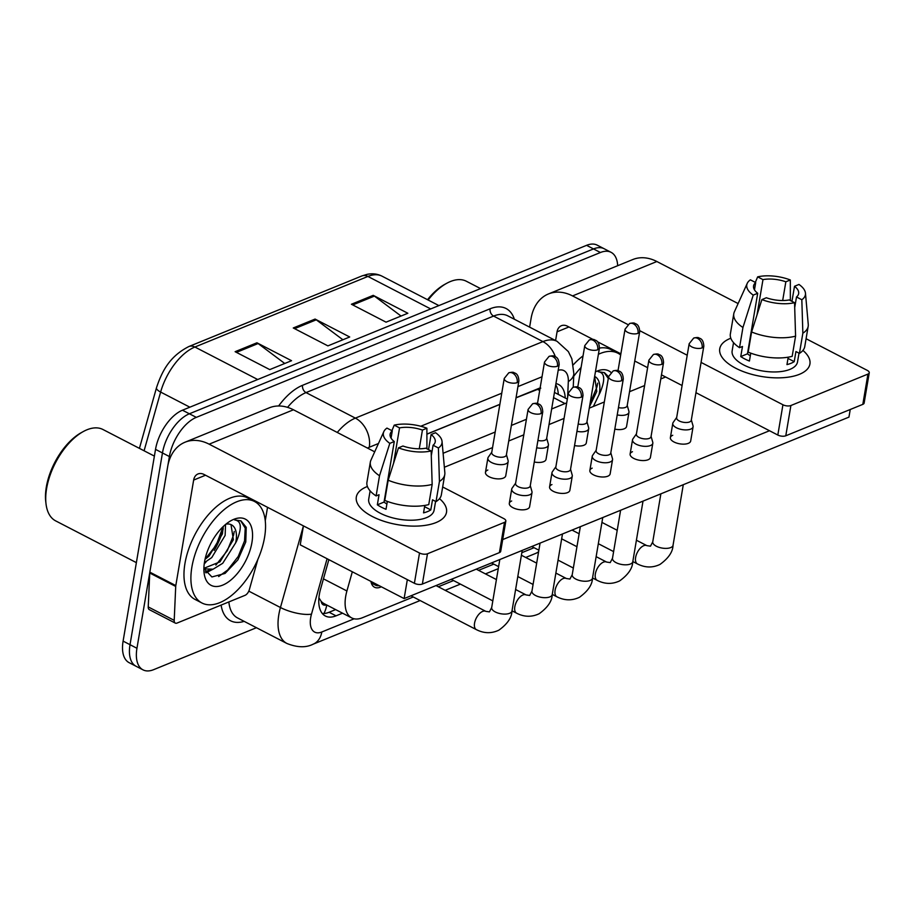 <?xml version="1.0" encoding="UTF-8"?>
<svg xmlns="http://www.w3.org/2000/svg" width="915" height="915" viewBox="0 0 915 915"><rect width="100%" height="100%" fill="white"/><g stroke="black" fill="none" stroke-linecap="round" stroke-linejoin="round"><path stroke-width="1.37" d="M352.321 571.784L346.911 590.976A34.301 17.923 117.4 0 0 345.698 596.363A34.301 17.923 117.4 0 0 351.737 617.934A34.301 17.923 117.4 0 0 362.386 617.751L413.26 596.992M318.912 597.85L321.154 601.315A11.438 5.97 117.4 0 0 326.483 604.861M351.737 617.934L324.036 603.603A34.301 17.923 -62.6 0 1 321.154 601.315M540.765 388.154L516.037 397.831M499.853 404.441L426.905 434.19M566.682 402.955A34.301 17.923 117.4 0 0 564.978 403.561L551.642 408.994M526.422 419.287L511.371 425.429M495.187 432.029L443.1 453.28M438.308 586.767L453.531 580.556M478.568 570.342L493.803 564.132M521.836 552.694L534.063 547.708M381.315 586.778A19.432 10.157 -62.6 0 1 374.51 587.236A19.432 10.157 -62.6 0 1 370.952 581.425M256.452 627.713L153.64 669.666A34.301 17.923 -62.6 0 1 143.003 669.849A34.301 17.923 -62.6 0 1 136.953 648.277L169.389 456.539A34.301 17.923 -62.6 0 1 196.313 417.366L600.434 252.506L593.503 248.926A34.301 17.923 -62.6 0 1 604.14 248.731A34.301 17.923 -62.6 0 0 593.503 248.926L189.382 413.786L593.503 248.926L586.584 245.334A34.301 17.923 -62.6 0 1 597.221 245.151L611.071 252.323A34.301 17.923 -62.6 0 1 617.671 265.705M169.389 456.539L162.458 452.959A34.301 17.923 -62.6 0 1 189.382 413.786A34.301 17.923 -62.6 0 0 162.458 452.959L130.022 644.698L162.458 452.959L155.527 449.368A34.301 17.923 -62.6 0 1 182.462 410.206L586.584 245.334M143.003 669.849L136.072 666.269A34.301 17.923 -62.6 0 1 130.022 644.698A34.301 17.923 -62.6 0 0 136.072 666.269L129.141 662.677A34.301 17.923 -62.6 0 1 123.102 641.118L155.527 449.368M256.932 342.793L291.553 360.704L269.753 369.603L235.121 351.692L256.932 342.793A9.15 6.645 -112.2 0 1 258.11 343.537L236.447 352.378M373.217 295.351L407.85 313.262L386.05 322.16L351.417 304.249L373.217 295.351A9.15 6.645 -112.2 0 1 374.407 296.094L352.744 304.935M315.08 319.072L349.702 336.983L327.902 345.881L293.269 327.97L315.08 319.072A9.15 6.645 -112.2 0 1 316.258 319.815L294.596 328.657M342.896 339.762L316.258 319.815M401.045 316.041L374.407 296.094M284.748 363.484L258.11 343.537M328.862 559.648L320.57 589.066A34.301 17.923 117.4 0 0 319.358 594.464A34.301 17.923 117.4 0 0 325.397 616.024A34.301 17.923 117.4 0 0 336.034 615.841L342.565 613.187M335.633 609.596L329.114 612.261A34.301 17.923 -62.6 0 1 322.309 613.508M223.249 528.756A45.727 23.893 -62.6 0 1 214.202 550.43A45.727 23.893 -62.6 0 0 223.249 528.756M206.23 561.684A45.727 23.893 -62.6 0 1 204.217 563.949A45.727 23.893 -62.6 0 0 206.23 561.684M600.434 252.506A34.301 17.923 -62.6 0 1 611.071 252.323M540.136 387.891L516.06 397.705M499.876 404.316L426.905 434.076M565.218 397.991A34.301 17.923 117.4 0 0 558.607 384.506A34.301 17.923 117.4 0 0 555.943 383.602M555.737 384.803A34.301 17.923 -62.6 0 1 558.287 394.411M379.107 585.646A17.145 8.956 -62.6 0 1 375.562 585.2A17.145 8.956 -62.6 0 1 373.16 582.569M515.625 483.154L512.103 488.175A10.294 4.586 9.6 0 0 511.725 489.079A10.294 4.586 9.6 0 0 515.328 493.459A10.294 4.586 9.6 0 0 529.659 494.821A10.294 4.586 9.6 0 0 532.015 492.51A10.294 4.586 9.6 0 0 531.947 491.538L530.277 485.636M541.051 413.58A7.434 3.305 9.6 0 1 532.644 413.397A7.434 3.305 9.6 0 1 528.092 409.428L515.568 483.497A7.434 3.305 9.6 0 0 518.165 486.666A7.434 3.305 9.6 0 0 528.515 487.649A7.434 3.305 9.6 0 0 530.22 485.979L542.744 411.899C542.321 403.755 538.294 404.213 537.883 403.652C537.299 403.058 535.55 403.103 532.61 403.79A7.434 5.399 -112.2 0 1 536.533 404.11A7.434 5.399 67.8 0 1 541.051 413.58A7.434 3.305 9.6 0 0 542.744 411.899M491.778 452.193L488.255 457.214A10.294 4.586 9.6 0 0 487.878 458.106A10.294 4.586 9.6 0 0 491.481 462.498A10.294 4.586 9.6 0 0 501.969 464.637A10.294 4.586 9.6 0 0 508.168 461.537A10.294 4.586 9.6 0 0 508.1 460.565L506.43 454.663M517.204 382.607A7.434 3.305 9.6 0 1 508.797 382.424A7.434 3.305 9.6 0 1 504.245 378.455L491.721 452.536A7.434 3.305 9.6 0 0 494.317 455.704A7.434 3.305 9.6 0 0 504.668 456.688A7.434 3.305 9.6 0 0 506.372 455.007L518.897 380.937C518.462 372.794 514.447 373.24 514.036 372.691C513.452 372.096 511.702 372.131 508.763 372.817A7.434 5.399 -112.2 0 1 512.686 373.137A7.434 5.399 67.8 0 1 517.204 382.607A7.434 3.305 9.6 0 0 518.897 380.937M555.885 466.73L552.374 471.751A10.294 4.586 9.6 0 0 551.985 472.655A10.294 4.586 9.6 0 0 555.588 477.035A10.294 4.586 9.6 0 0 569.931 478.396A10.294 4.586 9.6 0 0 572.275 476.086A10.294 4.586 9.6 0 0 572.218 475.114L570.548 469.212M581.311 397.144A7.434 3.305 9.6 0 1 572.916 396.961A7.434 3.305 9.6 0 1 568.364 393.004L555.828 467.073A7.434 3.305 9.6 0 0 558.436 470.241A7.434 3.305 9.6 0 0 568.787 471.225A7.434 3.305 9.6 0 0 570.491 469.555L583.015 395.474C582.581 387.331 578.566 387.788 578.154 387.228C577.571 386.633 575.81 386.679 572.882 387.354A7.434 5.399 -112.2 0 1 576.793 387.674A7.434 5.399 67.8 0 1 581.311 397.144A7.434 3.305 9.6 0 0 583.015 395.474M596.157 450.306L592.634 455.327A10.294 4.586 9.6 0 0 592.257 456.219A10.294 4.586 9.6 0 0 595.859 460.611A10.294 4.586 9.6 0 0 610.191 461.972A10.294 4.586 9.6 0 0 612.547 459.65A10.294 4.586 9.6 0 0 612.49 458.678L610.808 452.776M621.582 380.72A7.434 3.305 9.6 0 1 613.187 380.537A7.434 3.305 9.6 0 1 608.624 376.568L596.1 450.649A7.434 3.305 9.6 0 0 598.696 453.817A7.434 3.305 9.6 0 0 609.058 454.801A7.434 3.305 9.6 0 0 610.751 453.119L623.287 379.05C622.852 370.907 618.826 371.353 618.414 370.804C617.831 370.209 616.081 370.243 613.153 370.93A7.434 5.399 -112.2 0 1 617.065 371.25A7.434 5.399 67.8 0 1 621.582 380.72A7.434 3.305 9.6 0 0 623.287 379.05M636.428 433.882L632.906 438.903A10.294 4.586 9.6 0 0 632.528 439.795A10.294 4.586 9.6 0 0 636.131 444.187A10.294 4.586 9.6 0 0 650.462 445.548A10.294 4.586 9.6 0 0 652.818 443.226A10.294 4.586 9.6 0 0 652.75 442.254L651.08 436.352M661.854 364.296A7.434 3.305 9.6 0 1 653.447 364.113A7.434 3.305 9.6 0 1 648.895 360.144L636.371 434.213A7.434 3.305 9.6 0 0 638.967 437.381A7.434 3.305 9.6 0 0 649.318 438.365A7.434 3.305 9.6 0 0 651.023 436.695L663.547 362.626C663.112 354.471 659.097 354.928 658.686 354.368C658.102 353.773 656.341 353.819 653.413 354.505A7.434 5.399 -112.2 0 1 657.336 354.826A7.434 5.399 67.8 0 1 661.854 364.296A7.434 3.305 9.6 0 0 663.547 362.626M676.688 417.446L673.165 422.467A10.294 4.586 9.6 0 0 672.788 423.371A10.294 4.586 9.6 0 0 676.391 427.751A10.294 4.586 9.6 0 0 690.722 429.112A10.294 4.586 9.6 0 0 693.078 426.802A10.294 4.586 9.6 0 0 693.021 425.83L691.34 419.928M702.114 347.872A7.434 3.305 9.6 0 1 693.719 347.689A7.434 3.305 9.6 0 1 689.167 343.72L676.631 417.789A7.434 3.305 9.6 0 0 679.239 420.957A7.434 3.305 9.6 0 0 689.59 421.941A7.434 3.305 9.6 0 0 691.283 420.271L703.818 346.19C703.383 338.047 699.369 338.504 698.946 337.944C698.374 337.349 696.612 337.395 693.684 338.081A7.434 5.399 -112.2 0 1 697.596 338.401A7.434 5.399 67.8 0 1 702.114 347.872A7.434 3.305 9.6 0 0 703.818 346.19M537.917 440.447A7.434 3.305 9.6 0 0 544.94 440.252A7.434 3.305 9.6 0 0 546.644 438.582L559.168 364.513C558.733 356.358 554.719 356.816 554.307 356.255C553.724 355.661 551.962 355.706 549.034 356.393A7.434 5.399 -112.2 0 1 552.946 356.713A7.434 5.399 67.8 0 1 557.464 366.183A7.434 3.305 9.6 0 0 559.168 364.513M536.682 447.767A10.294 4.586 9.6 0 0 548.428 445.113A10.294 4.586 9.6 0 0 548.371 444.141L546.701 438.239M578.188 424.022A7.434 3.305 9.6 0 0 585.211 423.828A7.434 3.305 9.6 0 0 586.904 422.158L599.439 348.089A57.165 29.863 -62.6 0 1 610.98 349.622L617.911 353.201A57.165 29.863 -62.6 0 1 620.679 355.031M576.953 431.331A10.294 4.586 9.6 0 0 588.7 428.689A10.294 4.586 9.6 0 0 588.642 427.717L586.961 421.815M618.449 407.587A7.434 3.305 9.6 0 0 625.471 407.404A7.434 3.305 9.6 0 0 627.175 405.734L639.699 331.653C639.265 323.51 635.25 323.967 634.838 323.407C634.255 322.812 632.494 322.858 629.566 323.533A7.434 5.399 -112.2 0 1 633.477 323.853A7.434 5.399 67.8 0 1 638.007 333.323A7.434 3.305 9.6 0 0 639.699 331.653M617.213 414.907A10.294 4.586 9.6 0 0 628.971 412.265A10.294 4.586 9.6 0 0 628.902 411.293L627.232 405.391M436.043 522.568A45.727 20.37 -170.4 0 1 421.358 525.828A45.727 20.37 -170.4 0 1 375.619 518.096A45.727 20.37 -170.4 0 1 366.789 486.734A45.727 20.37 -170.4 0 1 367.407 486.483A45.727 20.37 -170.4 0 0 366.789 486.734A45.727 20.37 -170.4 0 0 356.324 497.017A45.727 20.37 -170.4 0 0 384.357 521.424A45.727 20.37 -170.4 0 0 436.043 522.568A45.727 20.37 -170.4 0 0 439.509 498.675A45.727 20.37 -170.4 0 1 446.509 512.274A45.727 20.37 -170.4 0 1 436.043 522.568M257.824 559.511L249.326 589.706A5.719 2.985 117.4 0 1 245.037 595.333L177.075 623.058A5.719 2.985 117.4 0 1 175.303 623.092L149.328 609.653A5.719 2.985 -62.6 0 1 148.23 606.919L149.74 573.007A5.719 2.985 -62.6 0 1 149.831 572.149L167.674 466.627A45.727 33.249 67.8 0 1 185.036 442.208A45.727 33.249 67.8 0 1 209.135 444.175L419.516 553.015A5.719 2.551 9.6 0 0 427.477 553.781L422.364 584.056A5.719 2.551 -170.4 0 1 414.392 583.29L204.011 474.45A11.438 8.315 -112.2 0 0 197.995 473.959A11.438 8.315 -112.2 0 0 193.648 480.066L175.806 585.589A5.719 2.985 117.4 0 0 175.714 586.446L174.205 620.359A5.719 2.985 117.4 0 0 175.303 623.092M185.036 442.208L269.342 407.804A45.727 33.249 67.8 0 1 293.452 409.783L374.704 451.816M504.52 522.339A5.719 2.551 9.6 0 0 505.835 521.058L500.711 551.333A5.719 2.551 -170.4 0 1 499.407 552.614L504.52 522.339L427.477 553.781M505.835 521.058A5.719 2.551 9.6 0 0 503.833 518.622L442.666 486.974M499.407 552.614L422.364 584.056M267.535 507.322L265.258 520.761M799.47 374.304A45.727 20.37 -170.4 0 1 784.773 377.563A45.727 20.37 -170.4 0 1 739.045 369.832A45.727 20.37 -170.4 0 1 730.204 338.47A45.727 20.37 -170.4 0 1 730.822 338.23A45.727 20.37 -170.4 0 0 730.204 338.47A45.727 20.37 -170.4 0 0 719.75 348.764A45.727 20.37 -170.4 0 0 747.772 373.171A45.727 20.37 -170.4 0 0 799.47 374.304A45.727 20.37 -170.4 0 0 802.924 350.422A45.727 20.37 -170.4 0 1 809.924 364.01A45.727 20.37 -170.4 0 1 799.47 374.304M529.613 327.135L531.1 318.374A45.727 33.249 67.8 0 1 548.451 293.944A45.727 33.249 67.8 0 1 572.55 295.922L627.85 324.528M548.451 293.944L632.768 259.551A45.727 33.249 67.8 0 1 656.867 261.518L738.119 303.563M639.802 330.704L687.211 355.237M701.073 362.409L782.931 404.762A5.719 2.551 9.6 0 0 790.903 405.517L785.779 435.792A5.719 2.551 -170.4 0 1 777.819 435.037L695.949 392.684M867.946 374.086A5.719 2.551 9.6 0 0 869.25 372.794L864.126 403.08A5.719 2.551 -170.4 0 1 862.822 404.361L867.946 374.086L790.903 405.517M869.25 372.794A5.719 2.551 9.6 0 0 867.248 370.369L806.081 338.722M862.822 404.361L785.779 435.792M682.087 385.512L661.476 374.853M647.614 367.681L634.736 361.013M620.873 353.842L597.529 341.764M593.114 339.476L567.437 326.197A11.438 8.315 -112.2 0 0 561.41 325.706A11.438 8.315 -112.2 0 0 557.063 331.813L555.588 340.574M264.561 537.402A57.165 29.863 -62.6 0 1 238.541 589.008A57.165 29.863 -62.6 0 1 201.963 603.008A57.165 29.863 -62.6 0 1 191.887 567.06A57.165 29.863 -62.6 0 1 217.907 515.454A57.165 29.863 -62.6 0 1 254.484 501.466A57.165 29.863 -62.6 0 1 264.561 537.402M201.963 603.008L195.032 599.417A57.165 29.863 -62.6 0 1 184.956 563.48A57.165 29.863 -62.6 0 1 210.988 511.874A57.165 29.863 -62.6 0 1 247.565 497.874L254.484 501.466M136.369 562.634L55.678 520.887A51.446 26.878 -62.6 0 1 46.002 503.73A51.446 26.878 -62.6 0 1 46.608 488.541A51.446 26.878 -62.6 0 1 83.356 431.514A51.446 26.878 -62.6 0 1 102.949 429.501L154.395 456.116M46.002 503.73L45.75 501.569A49.158 25.689 -62.6 0 1 46.322 487.043A49.158 25.689 -62.6 0 1 81.446 432.566L83.356 431.514M205.029 559.305L208.997 556.171L222.379 534.005L223.294 526.457M204.411 562.622L211.742 557.59L225.136 535.435L225.547 524.444M203.885 568.307L219.989 561.856L233.382 539.701L230.992 524.581M225.868 524.192A25.849 13.508 -62.6 0 1 231.438 524.798A25.849 13.508 -62.6 0 1 236.001 541.051A25.849 13.508 -62.6 0 1 235.635 542.892L222.734 563.274L213.092 569.21L204.114 568.856M204.525 561.901A37.275 19.478 -62.6 0 1 231.163 520.589A37.275 19.478 -62.6 0 1 251.922 542.561A37.275 19.478 -62.6 0 1 227.011 582.866A37.275 19.478 -62.6 0 1 204.091 572.916A37.275 19.478 -62.6 0 1 204.525 561.901M203.885 568.524L211.903 576.953L225.021 573.453L237.889 559.854L245.769 541.977L246.238 527.315L241 520.898L234.697 519.937C241.469 520.887 242.086 527.944 236.562 541.108L235.635 542.892M205.04 559.248L216.26 545.054L223.134 526.617M205.303 571.898L209.409 569.908M215.86 565.104L227.263 550.739L233.565 535.172L234.251 531.443M218.639 576.553L227.652 570.045L238.255 556.434L244.557 540.856L245.22 528.127L240.679 520.738M205.921 572.882L212.898 569.267M589.535 406.626L596.797 391.437L594.636 376.477M594.636 376.431A25.849 13.508 -62.6 0 1 594.864 376.545A25.849 13.508 -62.6 0 1 599.417 392.787A25.849 13.508 -62.6 0 1 599.051 394.64L593.377 406.454M595.402 371.89A37.275 19.478 -62.6 0 1 610.911 372.348M608.612 376.797L604.426 372.645L598.113 371.684C604.884 372.622 605.501 379.679 599.977 392.844L599.051 394.64M427.534 299.708A49.158 25.689 -62.6 0 1 444.873 284.302L446.783 283.261A51.446 26.878 -62.6 0 1 466.364 281.248L480.569 288.591M428.129 300.017A51.446 26.878 -62.6 0 1 446.783 283.261M573.339 364.742A57.165 29.863 -62.6 0 1 583.049 355.866M573.728 376.317A57.165 29.863 -62.6 0 1 581.082 367.453M598.387 354.299A57.165 29.863 -62.6 0 1 617.911 353.201M590.049 403.538L596.98 386.908L597.678 383.179M608.303 378.455L604.094 372.485M628.971 412.265L626.558 426.493A10.294 4.586 -170.4 0 1 624.202 428.803A10.294 4.586 -170.4 0 1 614.811 429.135M588.7 428.689L586.298 442.917A10.294 4.586 -170.4 0 1 583.942 445.239A10.294 4.586 -170.4 0 1 574.54 445.559M548.428 445.113L546.026 459.341A10.294 4.586 -170.4 0 1 543.67 461.663A10.294 4.586 -170.4 0 1 534.28 461.995M693.078 426.802L690.676 441.03A10.294 4.586 -170.4 0 1 688.32 443.352A10.294 4.586 -170.4 0 1 676.688 443.089A10.294 4.586 -170.4 0 1 670.386 437.599A10.294 4.586 -170.4 0 1 672.731 435.288M652.818 443.226L650.405 457.454A10.294 4.586 -170.4 0 1 648.049 459.776A10.294 4.586 -170.4 0 1 636.428 459.513A10.294 4.586 -170.4 0 1 630.115 454.023A10.294 4.586 -170.4 0 1 632.471 451.713M612.547 459.65L610.145 473.89A10.294 4.586 -170.4 0 1 607.789 476.2A10.294 4.586 -170.4 0 1 596.157 475.949A10.294 4.586 -170.4 0 1 589.855 470.459A10.294 4.586 -170.4 0 1 592.199 468.137M572.275 476.086L569.873 490.314A10.294 4.586 -170.4 0 1 567.517 492.625A10.294 4.586 -170.4 0 1 555.885 492.373A10.294 4.586 -170.4 0 1 549.583 486.883A10.294 4.586 -170.4 0 1 551.939 484.561M508.168 461.537L505.755 475.777A10.294 4.586 -170.4 0 1 503.41 478.088A10.294 4.586 -170.4 0 1 491.778 477.836A10.294 4.586 -170.4 0 1 485.465 472.346A10.294 4.586 -170.4 0 1 487.821 470.024M532.015 492.51L529.602 506.738A10.294 4.586 -170.4 0 1 527.257 509.049A10.294 4.586 -170.4 0 1 515.625 508.797A10.294 4.586 -170.4 0 1 509.312 503.307A10.294 4.586 -170.4 0 1 511.668 500.997M850.241 409.497L848.948 417.114L404.121 598.582L300.234 544.837L303.437 525.885L280.447 607.514L248.8 591.136M769.504 430.736L502.701 539.576M444.347 467.256L492.556 447.584M508.74 440.984L523.792 434.842M549.011 424.56L564.063 418.418M589.283 408.124L604.323 401.982M629.543 391.7L644.595 385.558M660.79 378.959L665.605 376.991M404.121 598.582L407.335 579.641M431.137 450.946L425.818 448.201A22.864 10.191 -170.4 0 1 402.932 446.017L398.471 447.847A29.726 13.245 -170.4 0 0 431.137 450.946L432.166 484.412L428.758 504.588A37.732 16.802 -170.4 0 1 384.769 500.413L388.177 480.226L398.471 447.847M394.274 441.545L389.813 443.363A29.726 13.245 -170.4 0 1 383.831 431.606A29.726 13.245 -170.4 0 1 386.954 428.094L392.283 430.851A22.864 10.191 -170.4 0 0 390.133 434.225A22.864 10.191 -170.4 0 0 394.274 441.545L384.037 502.095A22.864 10.191 9.6 0 0 386.908 503.982M392.283 430.851L391.048 438.125M428.54 449.608L431.091 434.534L435.551 432.715A29.726 13.245 -170.4 0 1 442.048 441.453L444.839 472.643A37.732 16.802 -170.4 0 1 444.759 474.611L441.35 494.786A37.732 16.802 -170.4 0 1 436.02 501.626L432.509 499.807L430.805 509.907A33.157 14.766 -170.4 0 1 427.545 511.577A33.157 14.766 -170.4 0 1 423.542 512.869L424.789 505.435M435.586 501.409L434.11 510.181A33.157 14.766 -170.4 0 1 426.527 517.638A33.157 14.766 -170.4 0 1 389.047 516.815A33.157 14.766 -170.4 0 1 368.722 499.121L370.118 490.875M389.813 443.363L379.519 475.754L376.111 495.93L379.05 494.729L377.346 504.817A33.157 14.766 -170.4 0 0 386.004 509.3L387.342 501.409M376.111 495.93A37.732 16.802 -170.4 0 1 366.949 482.205L370.358 462.029A37.732 16.802 -170.4 0 1 370.941 460.142L383.831 431.606M379.519 475.754A37.732 16.802 -170.4 0 1 370.358 462.029M444.759 474.611A37.732 16.802 -170.4 0 1 439.44 481.439L438.411 447.984L433.081 445.228L431.285 455.819M436.02 501.626L439.44 481.439M393.564 463.253L399.546 427.888L394.228 425.132L391.917 430.668M394.228 425.132A29.726 13.245 -170.4 0 1 426.893 428.231L422.433 430.061L419.264 448.785M426.928 448.773L426.893 428.231M442.048 441.453A29.726 13.245 -170.4 0 1 438.411 447.984M399.546 427.888A22.864 10.191 -170.4 0 1 422.433 430.061M431.091 434.534A22.864 10.191 -170.4 0 1 435.231 441.853A22.864 10.191 -170.4 0 1 433.081 445.228M432.166 484.412A37.732 16.802 -170.4 0 1 388.177 480.226M430.805 509.907L424.583 506.681M384.037 502.095L377.346 504.817M794.552 302.693L789.233 299.937A22.864 10.191 -170.4 0 1 766.358 297.764L761.886 299.582A29.726 13.245 -170.4 0 0 794.552 302.693L795.581 336.148L792.173 356.335A37.732 16.802 -170.4 0 1 748.184 352.149L751.604 331.973L761.886 299.582M757.7 293.28L753.228 295.11A29.726 13.245 -170.4 0 1 747.246 283.341A29.726 13.245 -170.4 0 1 750.38 279.841L755.699 282.586A22.864 10.191 -170.4 0 0 753.56 285.972A22.864 10.191 -170.4 0 0 757.7 293.28L747.452 353.831A22.864 10.191 9.6 0 0 750.323 355.729M755.699 282.586L754.475 289.861M791.955 301.344L794.506 286.281L798.978 284.451A29.726 13.245 -170.4 0 1 805.463 293.189L808.254 324.379A37.732 16.802 -170.4 0 1 808.174 326.346L804.765 346.533A37.732 16.802 -170.4 0 1 799.436 353.373L795.936 351.554L794.22 361.642A33.157 14.766 -170.4 0 1 790.96 363.324A33.157 14.766 -170.4 0 1 786.957 364.605L788.215 357.182M799.012 353.144L797.525 361.917A33.157 14.766 -170.4 0 1 789.942 369.374A33.157 14.766 -170.4 0 1 752.473 368.551A33.157 14.766 -170.4 0 1 732.149 350.857L733.533 342.622M753.228 295.11L742.946 327.49L739.526 347.677L742.477 346.476L740.761 356.564A33.157 14.766 -170.4 0 0 749.419 361.048L750.758 353.156M739.526 347.677A37.732 16.802 -170.4 0 1 730.364 333.952L733.784 313.765A37.732 16.802 -170.4 0 1 734.356 311.889L747.246 283.341M742.946 327.49A37.732 16.802 -170.4 0 1 733.784 313.765M808.174 326.346A37.732 16.802 -170.4 0 1 802.855 333.186L801.826 299.731L796.496 296.975L794.712 307.566M799.436 353.373L802.855 333.186M756.991 314.989L762.973 279.624L757.643 276.868L755.332 282.403M757.643 276.868A29.726 13.245 -170.4 0 1 790.32 279.979L785.848 281.797L782.68 300.52M790.354 300.52L790.32 279.979M805.463 293.189A29.726 13.245 -170.4 0 1 801.826 299.731M762.973 279.624A22.864 10.191 -170.4 0 1 785.848 281.797M794.506 286.281A22.864 10.191 -170.4 0 1 798.646 293.601A22.864 10.191 -170.4 0 1 796.496 296.975M795.581 336.148A37.732 16.802 -170.4 0 1 751.604 331.973M794.22 361.642L787.998 358.428M747.452 353.831L740.761 356.564M323.453 578.84L346.911 590.976M326.758 605.009A34.301 24.934 67.8 0 1 323.91 613.519M537.219 389.195L539.701 390.476M553.564 397.648L564.978 403.561M257.687 379.508L194.895 347.025A11.438 8.315 -112.2 0 0 188.867 346.533L361.882 275.953A11.438 8.315 67.8 0 1 367.91 276.444L194.895 347.025A45.727 23.893 117.4 0 0 160.628 392.066A11.438 3.569 -164.3 0 1 156.476 387.8C161.772 371.902 169.172 356.541 188.867 346.533M361.882 275.953L367.007 274.374C372.462 273.253 377.483 273.86 382.093 276.204A45.727 23.893 117.4 0 0 367.91 276.444L430.691 308.927M189.851 407.186L160.628 392.066L144.09 450.786M123.102 641.118L136.953 648.277M182.462 410.206L196.313 417.366M329.114 612.261L336.034 615.841M327.09 558.733L311.489 614.137A22.864 11.952 117.4 0 0 310.677 617.728A22.864 11.952 117.4 0 0 321.806 631.99L354.151 618.792M321.806 631.99A22.864 16.619 -112.2 0 1 313.124 644.194C305.987 647.82 297.249 647.58 286.887 643.462A45.727 23.893 -62.6 0 1 278.823 614.708A45.727 23.893 -62.6 0 1 280.447 607.514A22.864 7.148 -164.3 0 0 311.489 614.137M244.145 621.354A51.446 26.878 -62.6 0 1 221.11 605.101M228.864 601.933A45.727 23.893 117.4 0 0 237.534 617.934L286.887 643.462M278.618 405.986A51.446 26.878 -62.6 0 1 302.545 385.307L490.097 308.79A51.446 26.878 -62.6 0 1 514.367 319.244M337.269 432.452A45.727 23.893 -62.6 0 1 355.375 418.121L306.022 392.592A45.727 23.893 117.4 0 0 287.562 407.358M378.444 443.512L369.271 447.263A22.864 16.619 -112.2 0 0 355.375 418.121L542.927 341.604L493.574 316.075L306.022 392.592A5.719 4.152 67.8 0 1 302.545 385.307M555.371 356.736A22.864 16.619 -112.2 0 0 542.927 341.604A45.727 23.893 -62.6 0 1 557.109 341.352L507.756 315.824A45.727 23.893 117.4 0 0 493.574 316.075A5.719 4.152 67.8 0 1 490.097 308.79M567.62 397.407L568.318 381.589A22.864 11.952 117.4 0 0 558.196 370.278M542.023 376.786L517.936 386.61M501.752 393.21L420.763 426.253M369.271 447.263A22.864 11.952 117.4 0 0 367.521 448.11M573.236 387.217L573.842 373.64A22.864 12.913 -177.5 0 1 568.318 381.589M538.558 552.077L535.538 553.461A22.864 16.619 -112.2 0 0 538.638 551.631M511.977 610.991C511.782 617.579 507.425 623.973 498.904 630.149C491.481 633.672 483.966 633.5 476.372 629.634A10.294 5.376 -62.6 0 1 474.553 623.161A10.294 5.376 -62.6 0 1 482.228 611.597A10.294 5.376 -62.6 0 1 485.831 611.357L489.411 611.883L491.687 607.56A10.294 4.586 9.6 0 0 497.989 613.05A10.294 4.586 9.6 0 0 509.621 613.302A10.294 4.586 9.6 0 0 510.021 613.13A10.294 4.586 9.6 0 0 511.977 610.991L522.225 550.407M552.237 594.556C552.042 601.155 547.685 607.537 539.164 613.725C531.741 617.248 524.238 617.076 516.643 613.21A10.294 5.376 -62.6 0 1 514.825 606.737A10.294 5.376 -62.6 0 1 522.488 595.173A10.294 5.376 -62.6 0 1 526.091 594.933L529.682 595.459L531.947 591.124A10.294 4.586 9.6 0 0 538.26 596.626A10.294 4.586 9.6 0 0 549.892 596.877A10.294 4.586 9.6 0 0 550.281 596.706A10.294 4.586 9.6 0 0 552.237 594.556L562.485 533.983M592.508 578.131C592.314 584.731 587.956 591.113 579.435 597.301C572.012 600.812 564.509 600.64 556.903 596.786A10.294 5.376 -62.6 0 1 555.096 590.312A10.294 5.376 -62.6 0 1 562.759 578.749A10.294 5.376 -62.6 0 1 566.362 578.509L569.953 579.035L572.218 574.7A10.294 4.586 9.6 0 0 578.52 580.19A10.294 4.586 9.6 0 0 590.152 580.453A10.294 4.586 9.6 0 0 590.552 580.27A10.294 4.586 9.6 0 0 592.508 578.131L602.756 517.547M632.78 561.707C632.574 568.307 628.216 574.689 619.695 580.865C612.284 584.388 604.769 584.216 597.175 580.35A10.294 5.376 -62.6 0 1 595.356 573.888A10.294 5.376 -62.6 0 1 603.019 562.325A10.294 5.376 -62.6 0 1 606.634 562.073L610.213 562.611L612.49 558.276A10.294 4.586 9.6 0 0 618.792 563.766A10.294 4.586 9.6 0 0 630.424 564.017A10.294 4.586 9.6 0 0 630.812 563.846A10.294 4.586 9.6 0 0 632.78 561.707L643.016 501.123M673.04 545.283C672.845 551.871 668.488 558.264 659.967 564.441C652.544 567.963 645.041 567.792 637.435 563.926A10.294 5.376 -62.6 0 1 635.628 557.452A10.294 5.376 -62.6 0 1 643.291 545.889A10.294 5.376 -62.6 0 1 646.894 545.649L650.485 546.175L652.75 541.852A10.294 4.586 9.6 0 0 659.063 547.342A10.294 4.586 9.6 0 0 670.684 547.593A10.294 4.586 9.6 0 0 671.084 547.422A10.294 4.586 9.6 0 0 673.04 545.283L683.288 484.698M549.034 356.393L544.516 362.031A7.434 3.305 9.6 0 0 549.069 366A7.434 3.305 9.6 0 0 557.464 366.183M589.294 339.968L584.776 345.607A7.434 3.305 9.6 0 0 589.34 349.576A7.434 3.305 9.6 0 0 597.735 349.759A7.434 3.305 9.6 0 0 599.439 348.089C599.005 339.934 594.979 340.391 594.567 339.831C593.984 339.236 592.234 339.282 589.294 339.968A7.434 5.399 -112.2 0 1 593.217 340.288A7.434 5.399 67.8 0 1 597.735 349.759M629.566 323.533L625.048 329.183A7.434 3.305 9.6 0 0 629.6 333.14A7.434 3.305 9.6 0 0 638.007 333.323M293.452 409.783L209.135 444.175M205.509 475.228L193.648 480.066M149.831 572.149L175.806 585.589M414.392 583.29L419.516 553.015M175.714 586.446L149.74 573.007M148.23 606.919L174.205 620.359M656.867 261.518L572.55 295.922M568.924 326.975L557.063 331.813M777.819 435.037L782.931 404.762M554.444 392.421L567.334 399.089M139.423 448.373L156.476 387.8M382.093 276.204L438.891 305.587M573.842 373.64L571.864 358.84L568.341 351.577L557.109 341.352M313.124 644.194L420.134 600.537M445.17 590.324L460.405 584.113M485.442 573.899L498.263 568.673M525.713 557.475L535.538 553.461M528.092 409.428L532.61 403.79M410.961 595.791L476.372 629.634M375.562 585.2L371.318 583.015M435.998 585.577L485.831 611.357M491.687 607.56L499.807 559.557M509.312 503.307L511.725 489.079M504.245 378.455L508.763 372.817M485.465 472.346L487.878 458.106M568.364 393.004L572.882 387.354M451.232 579.367L492.808 600.88M512 610.808L516.643 613.21M476.269 569.153L496.422 579.572M515.603 589.512L526.091 594.933M531.947 591.124L540.067 543.121M549.583 486.883L551.985 472.655M608.624 376.568L613.153 370.93M491.492 562.942L498.606 566.625M517.799 576.553L533.079 584.456M552.271 594.384L556.903 596.786M521.401 555.245L536.682 563.148M555.874 573.076L566.362 578.509M572.218 574.7L580.339 526.697M589.855 470.459L592.257 456.219M648.895 360.144L653.413 354.505M531.764 546.518L538.878 550.19M558.07 560.129L573.35 568.032M592.543 577.96L597.175 580.35M561.673 538.821L576.953 546.724M596.145 556.652L606.634 562.073M612.49 558.276L620.599 510.273M630.115 454.023L632.528 439.795M689.167 343.72L693.684 338.081M572.024 530.082L579.138 533.765M598.33 543.693L613.61 551.596M632.803 561.535L637.435 563.926M601.933 522.396L617.213 530.3M636.405 540.227L646.894 545.649M652.75 541.852L660.87 493.848M670.386 437.599L672.788 423.371M544.516 362.031L537.494 403.526M584.776 345.607L577.765 387.102M625.048 329.183L618.025 370.678"/></g></svg>
